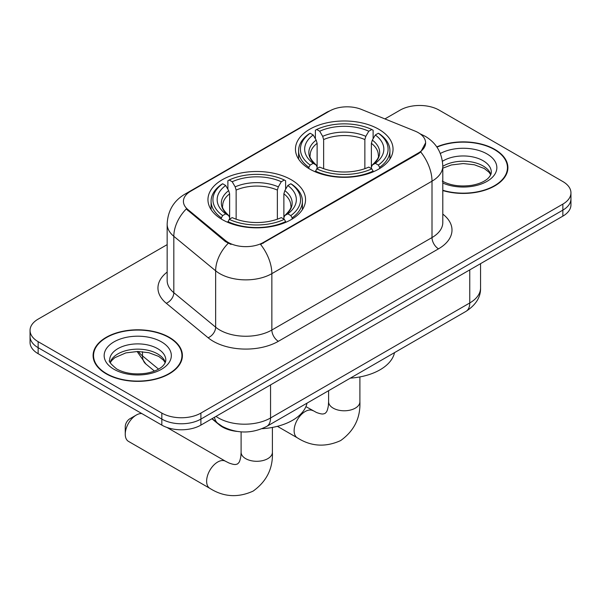 <?xml version="1.0" encoding="UTF-8"?>
<svg xmlns="http://www.w3.org/2000/svg" width="601" height="601" viewBox="0 0 601 601"><rect width="100%" height="100%" fill="white"/><g stroke="black" fill="none" stroke-linecap="round" stroke-linejoin="round"><path stroke-width="0.9" d="M291.252 179.752A48.794 28.172 0 0 0 238.079 173.644A48.794 28.172 0 0 0 207.954 199.675A48.794 28.172 0 0 0 222.25 219.59A48.794 28.172 0 0 0 275.423 225.698A48.794 28.172 0 0 0 305.548 199.675A48.794 28.172 0 0 0 291.252 179.752M378.75 129.238A48.794 28.172 0 0 0 325.577 123.13A48.794 28.172 0 0 0 295.452 149.153A48.794 28.172 0 0 0 309.748 169.076A48.794 28.172 0 0 0 362.921 175.184A48.794 28.172 0 0 0 393.046 149.153A48.794 28.172 0 0 0 378.75 129.238M418.334 132.693A24.859 14.349 0 0 0 415.013 131.086L361.411 109.412A24.859 14.349 0 0 0 329.573 111.02L190.705 191.201A24.859 14.349 0 0 0 183.418 201.35A24.859 14.349 0 0 0 187.918 209.576L225.45 240.528A24.859 14.349 0 0 0 263.388 242.443L418.334 152.992A24.859 14.349 0 0 0 425.613 142.843A24.859 14.349 0 0 0 418.334 132.693M236.764 431.383A27.623 15.949 180 0 1 219.297 424.862L211.898 418.762M442.794 190.562A44.654 25.783 0 0 0 507.905 167.649A44.654 25.783 0 0 0 494.826 149.424A44.654 25.783 0 0 0 436.784 146.892M169.317 337.349A44.654 25.783 0 0 0 120.658 331.76A44.654 25.783 0 0 0 93.095 355.582A44.654 25.783 0 0 0 106.174 373.807A44.654 25.783 0 0 0 154.833 379.396A44.654 25.783 0 0 0 182.396 355.582A44.654 25.783 0 0 0 169.317 337.349M93.553 357.903A44.654 25.783 0 0 0 93.395 358.587M425.613 142.843L420.745 151.978L418.334 153.728L260.594 244.442A32.221 18.601 60 0 1 271.855 273.643A36.826 21.26 180 0 1 219.771 273.643A36.826 21.26 180 0 1 215.646 270.803L173.824 236.313A36.826 21.26 180 0 1 167.161 224.12L167.161 280.502A36.826 21.26 0 0 0 173.824 292.695L215.646 327.184A36.826 21.26 0 0 0 219.771 330.024A36.826 21.26 0 0 0 271.855 330.024L432.006 237.56A36.826 21.26 0 0 0 442.794 222.528L442.794 166.146A36.826 21.26 180 0 1 432.006 181.179A32.221 18.601 -120 0 0 420.745 151.978M167.161 244.63L38.141 319.123A27.623 15.949 0 0 0 30.05 330.4L30.05 342.427A27.623 15.949 0 0 0 38.141 353.704L161.834 425.117L161.834 419.1A27.623 15.949 0 0 0 200.892 419.1L562.859 210.125A27.623 15.949 0 0 0 570.95 198.848A27.623 15.949 0 0 1 562.859 210.125L200.892 419.1A27.623 15.949 0 0 1 161.834 419.1L38.141 347.686L161.834 419.1L161.834 413.09A27.623 15.949 0 0 0 200.892 413.09L562.859 204.107A27.623 15.949 0 0 0 570.95 192.831A27.623 15.949 0 0 0 562.859 181.555L439.166 110.141A27.623 15.949 0 0 0 400.108 110.141L384.91 118.915M30.05 336.41A27.623 15.949 0 0 0 38.141 347.686A27.623 15.949 0 0 1 30.05 336.41M231.032 244.442L225.45 241.617L186.242 208.975A32.221 21.553 129.5 0 0 173.824 236.313L173.824 292.695A9.21 6.16 -50.5 0 1 166.282 303.265A46.037 26.579 180 0 1 167.161 272.073M30.05 330.4A27.623 15.949 0 0 0 38.141 341.676L161.834 413.09M182.095 358.587A44.654 25.783 0 0 0 181.938 357.903M507.605 170.654A44.654 25.783 0 0 0 507.447 169.97M161.834 425.117A27.623 15.949 0 0 0 200.892 425.117L562.859 216.135A27.623 15.949 0 0 0 570.95 204.858L570.95 192.831M442.794 190.262A44.196 25.512 0 0 0 507.447 167.649A44.196 25.512 0 0 0 494.503 149.611A44.196 25.512 0 0 0 436.957 147.147M106.497 373.619A44.196 25.512 0 0 0 154.66 379.156A44.196 25.512 0 0 0 181.938 355.582A44.196 25.512 0 0 0 168.994 337.537A44.196 25.512 0 0 0 120.831 332.007A44.196 25.512 0 0 0 93.553 355.582A44.196 25.512 0 0 0 106.497 373.619M308.869 168.558L308.869 167.326L310.176 165.072A43.828 25.302 0 0 1 310.176 133.242L313.189 134.985A39.591 22.853 0 0 0 313.189 163.329L316.164 165.02L317.125 167.123L317.125 168.573M317.125 167.123L317.125 143.323L316.164 140.108L313.189 134.985M315.375 138.756L315.375 130.229L316.689 129.485A43.828 25.302 0 0 1 371.809 129.485L368.796 131.221A39.591 22.853 0 0 0 319.702 131.221L322.677 136.352L323.639 139.567L323.639 168.671M364.86 168.671L364.86 139.567L365.821 136.352L368.796 131.221M350.338 378.142A50.634 29.239 0 0 0 394.519 352.629M315.375 171.09A45.668 26.361 0 0 0 373.116 171.09L371.809 168.828A43.828 25.302 0 0 1 316.689 168.828L315.375 171.871M373.116 171.871L373.116 171.09M310.176 133.242L308.869 133.993A45.668 26.361 0 0 0 298.584 150.663A45.668 26.361 0 0 0 308.869 167.326M371.809 129.485L373.116 130.229L373.116 138.756M316.689 168.828L319.702 167.086A39.591 22.853 0 0 0 368.796 167.086L371.809 168.828M313.189 163.329L310.176 165.072M319.702 131.221L316.689 129.485M316.164 140.108A35.414 20.449 0 0 0 316.164 165.02L316.329 165.132C311.303 160.264 309.252 156.966 310.184 155.223A34.062 19.668 0 0 1 317.125 143.323M379.629 167.326A45.668 26.361 0 0 0 389.914 150.663A45.668 26.361 0 0 0 379.629 133.993L378.322 133.242A43.828 25.302 0 0 1 378.322 165.072L379.629 167.326L379.629 168.558M378.322 165.072L375.309 163.329A39.591 22.853 0 0 0 375.309 134.985L378.322 133.242M375.309 134.985L372.335 140.108L371.373 143.323L371.373 167.123L372.335 165.02L375.309 163.329M371.373 143.323A34.062 19.668 0 0 1 378.314 155.223C379.239 156.974 377.188 160.279 372.162 165.132L372.335 165.02A35.414 20.449 0 0 0 372.335 140.108M371.373 168.573L371.373 167.123M125.248 434.215L125.248 426.695A6.446 3.719 -60 0 1 129.801 418.807L136.314 415.043A15.649 9.038 120 0 0 125.248 434.215A15.649 9.038 120 0 0 128.486 441.382L209.862 488.365A15.649 9.038 -60 0 1 207.465 475.819A15.649 9.038 -60 0 1 217.69 462.026A15.649 9.038 -60 0 1 225.518 461.252L228.973 462.988C232.302 464.235 234.593 464.723 235.84 464.453L237.485 463.987L238.71 462.793C239.566 461.853 240.287 459.622 240.873 456.114L241.099 452.252A15.649 9.038 180 0 0 245.681 458.646A15.649 9.038 180 0 0 267.821 458.646A15.649 9.038 180 0 0 272.403 452.252C273.072 468.449 266.649 481.401 253.134 491.1C237.988 497.951 223.564 497.042 209.862 488.365M221.371 219.072L221.371 217.847L222.678 215.586A43.828 25.302 0 0 1 222.678 183.756L225.691 185.499A39.591 22.853 0 0 0 225.691 213.843L228.665 215.534L229.627 217.637L229.627 219.087M229.627 217.637L229.627 193.838L228.665 190.63L225.691 185.499M227.884 189.27L227.884 180.751L229.191 179.999A43.828 25.302 0 0 1 284.311 179.999L281.298 181.742A39.591 22.853 0 0 0 232.204 181.742L235.179 186.866L236.14 190.081L236.14 219.185M277.361 219.185L277.361 190.081L278.323 186.866L281.298 181.742M261.998 428.708A50.634 29.239 0 0 0 307.021 403.151M227.884 221.604A45.668 26.361 0 0 0 285.625 221.604L284.311 219.342A43.828 25.302 0 0 1 229.191 219.342L227.884 222.385M285.625 222.385L285.625 221.604M222.678 183.756L221.371 184.507A45.668 26.361 0 0 0 211.086 201.177A45.668 26.361 0 0 0 221.371 217.847M284.311 179.999L285.625 180.751L285.625 189.27M229.191 219.342L232.204 217.607A39.591 22.853 0 0 0 281.298 217.607L284.311 219.342M225.691 213.843L222.678 215.586M232.204 181.742L229.191 179.999M228.665 190.63A35.414 20.449 0 0 0 228.665 215.534L228.838 215.646C223.805 210.778 221.754 207.48 222.686 205.737A34.062 19.668 0 0 1 229.627 193.838M292.131 217.847A45.668 26.361 0 0 0 302.416 201.177A45.668 26.361 0 0 0 292.131 184.507L290.824 183.756A43.828 25.302 0 0 1 290.824 215.586L292.131 217.847L292.131 219.072M290.824 215.586L287.811 213.843A39.591 22.853 0 0 0 287.811 185.499L290.824 183.756M287.811 185.499L284.836 190.63L283.875 193.838L283.875 217.637L284.836 215.534L287.811 213.843M283.875 193.838A34.062 19.668 0 0 1 290.816 205.737C291.74 207.488 289.697 210.793 284.671 215.646L284.836 215.534A35.414 20.449 0 0 0 284.836 190.63M283.875 219.087L283.875 217.637M141.821 413.563A15.649 9.038 120 0 0 136.314 415.043L129.801 418.807M187.918 209.576L187.918 210.666M225.45 240.528L225.45 241.617M263.388 242.443L263.388 243.187M418.334 152.992L418.334 153.728M219.297 424.464L219.297 424.862M278.368 341.3A9.21 5.319 60 0 1 271.855 330.024L271.855 273.643L432.006 181.179L432.006 237.56A9.21 5.319 60 0 0 438.512 248.837L278.368 341.3A46.037 26.579 180 0 1 213.265 341.3A46.037 26.579 180 0 1 208.104 337.747L166.282 303.265M442.794 166.146C442.171 152.902 436.349 142.978 425.335 136.359L420.685 134.091A32.221 15.093 112 0 0 420.249 133.933M187.963 193.079A32.221 18.601 -120 0 0 184.62 194.333C173.606 200.952 167.784 210.876 167.161 224.12M184.62 194.333L326.861 112.214A32.221 18.601 60 0 1 329.303 111.177M228.2 243.322A32.221 21.553 129.5 0 0 215.646 270.803L215.646 327.184A9.21 6.16 -50.5 0 1 208.104 337.747M442.794 214.099A46.037 26.579 180 0 1 438.512 248.837M200.892 413.09L200.892 425.117M562.859 204.107L562.859 216.135M38.141 341.676L38.141 353.704M215.999 416.395A36.826 21.26 0 0 0 218.471 417.973A36.826 21.26 0 0 0 270.555 417.973L469.764 302.964A36.826 21.26 0 0 0 480.552 287.924C480.823 297.067 475.954 304.887 465.948 311.393L266.739 426.402A18.413 10.63 60 0 0 270.555 417.973L270.555 384.895M469.764 269.887L469.764 302.964A18.413 10.63 60 0 1 465.948 311.393M214.504 417.259A18.413 12.313 129.5 0 0 217.712 423.247L212.123 418.634M138.395 351.487A36.826 21.26 0 0 0 142.49 355.89L142.49 351.705M154.419 371.057L145.863 363.996A18.413 12.313 129.5 0 1 142.49 355.89L158.544 369.127M490.852 174.478A28.059 16.204 0 0 0 483.099 165.966A28.059 16.204 0 0 0 442.794 166.334M442.268 181.089C450.359 185.514 460.216 186.919 471.823 185.311C477.87 184.199 482.633 182.396 486.111 179.894C487.802 178.94 491.28 175.522 491.317 172.164A28.059 16.204 0 0 0 483.099 160.707A28.059 16.204 0 0 0 442.441 161.293M442.794 183.027A33.588 19.39 0 0 0 488.5 180.443A33.588 19.39 0 0 0 487.005 153.939A33.588 19.39 0 0 0 440.33 153.48M165.343 362.411A28.059 16.204 0 0 0 157.59 353.899A28.059 16.204 0 0 0 129.418 349.88A28.059 16.204 0 0 0 110.148 362.411M157.59 348.633A28.059 16.204 0 0 0 127.006 345.124A28.059 16.204 0 0 0 109.682 360.089C108.21 360.961 110.569 363.936 116.759 369.022C124.85 373.439 134.707 374.851 146.313 373.244C152.361 372.132 157.124 370.329 160.602 367.827C162.293 366.873 165.771 363.455 165.808 360.089A28.059 16.204 0 0 0 157.59 348.633M113.995 369.292A33.588 19.39 0 0 0 161.496 369.292A33.588 19.39 0 0 0 161.496 341.871A33.588 19.39 0 0 0 113.995 341.871A33.588 19.39 0 0 0 113.995 369.292M359.901 376.925L359.901 401.738A15.649 9.038 180 0 1 355.319 408.132A15.649 9.038 180 0 1 333.179 408.132A15.649 9.038 180 0 1 328.597 401.738L328.371 405.6C327.785 409.108 327.064 411.339 326.2 412.278L324.983 413.473L323.338 413.931C322.091 414.209 319.8 413.721 316.472 412.474L305.917 406.637M359.901 401.738C360.57 417.935 354.147 430.887 340.632 440.586C325.487 447.437 311.063 446.528 297.36 437.844A15.649 9.038 -60 0 1 294.963 425.305A15.649 9.038 -60 0 1 305.188 411.512A15.649 9.038 -60 0 1 313.016 410.738M364.86 139.567A34.062 19.668 0 0 0 323.639 139.567M365.821 136.352A35.414 20.449 0 0 0 322.677 136.352M277.361 190.081A34.062 19.668 0 0 0 236.14 190.081M278.323 186.866A35.414 20.449 0 0 0 235.179 186.866M326.861 112.214L332.774 109.465M420.685 134.091L420.197 133.895M266.739 426.402C251.924 433.847 237.102 433.847 222.287 426.402L217.712 423.247M480.552 287.924L480.552 263.659M145.863 363.996L137.096 351.487M490.716 174.793L489.019 172.247L484.241 168.498L474.369 164.772L463.228 163.555L451.359 164.959L442.794 168.197M507.447 171.345L507.447 167.649M165.207 362.719L163.51 360.179L158.732 356.423L148.86 352.704L137.719 351.487L125.849 352.892L114.768 357.708L111.561 360.683L110.284 362.719M181.938 359.27L181.938 355.582M93.553 359.27L93.553 355.582M297.36 437.844L277.407 426.327M298.584 159.085L298.584 150.663M389.914 159.085L389.914 150.663M328.597 390.688L328.597 401.738M272.403 427.439L272.403 452.252M211.086 209.599L211.086 201.177M302.416 209.599L302.416 201.177M225.518 461.252L166.965 427.446M241.099 431.871L241.099 452.252"/></g></svg>
